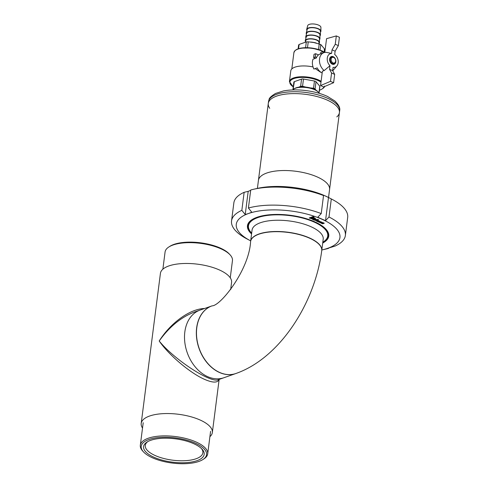 <?xml version="1.0" encoding="UTF-8"?>
<svg xmlns="http://www.w3.org/2000/svg" width="488" height="488" viewBox="0 0 488 488"><rect width="100%" height="100%" fill="white"/><g stroke="black" fill="none" stroke-linecap="round" stroke-linejoin="round"><path stroke-width="0.73" d="M184.824 331.962A35.862 26.291 -109.4 0 1 200.092 310.075A35.862 26.291 70.6 0 0 187.221 352.641A35.862 26.291 70.6 0 0 223.937 377.718A35.862 26.291 -109.4 0 1 195.627 367.385A35.862 26.291 -109.4 0 1 184.824 331.962M230.659 289.591L231.574 282.448A35.862 13.804 -172.7 0 0 219.002 269.785A35.862 13.804 -172.7 0 0 181.817 263.599A35.862 13.804 -172.7 0 0 160.43 273.335L141.203 423.413A35.862 13.804 -172.7 0 0 142.52 428.049M204.557 308.501C190.07 308.825 170.794 322.635 159.198 340.996C168.811 355.081 190.619 373.448 204.942 379.53C212.975 382.946 217.685 382.915 219.069 379.438M209.901 436.681A35.862 13.804 -172.7 0 0 212.347 432.527A35.862 13.804 -172.7 0 0 199.775 419.863A35.862 13.804 -172.7 0 0 162.589 413.678A35.862 13.804 -172.7 0 0 141.203 423.413M211.987 305.885A35.862 26.291 70.6 0 0 211.92 305.909A35.862 26.291 70.6 0 0 199.049 348.469A35.862 26.291 70.6 0 0 235.771 373.546L218.356 379.688C210.846 383.544 173.868 359.363 159.198 340.996C169.324 326.795 181.097 317.145 194.511 312.046L194.566 312.027M143.521 451.925L142.697 451.034A33.965 13.072 7.3 0 1 140.318 445.233A33.965 13.072 7.3 0 1 182.597 437.748A33.965 13.072 7.3 0 1 207.705 453.864A33.965 13.072 7.3 0 1 203.941 458.879L202.916 459.531A32.94 12.682 7.3 0 1 165.56 461.923A32.94 12.682 7.3 0 1 143.521 451.925A32.94 12.682 7.3 0 1 175.503 437.907A32.94 12.682 7.3 0 1 202.916 459.531M166.17 461.093A30.543 11.755 7.3 0 1 146.98 442.091A30.543 11.755 7.3 0 1 181.615 439.877A30.543 11.755 7.3 0 1 202.05 449.149A30.543 11.755 7.3 0 1 196.621 460.794A30.543 11.755 7.3 0 1 166.17 461.093M147.785 441.616A29.03 11.175 -172.7 0 0 145.278 445.41A29.03 11.175 -172.7 0 0 172.648 460.178A29.03 11.175 -172.7 0 0 202.862 452.785A29.03 11.175 -172.7 0 0 201.391 448.478M230.257 277.818L232.453 260.635A33.965 13.072 -172.7 0 0 230.08 254.834A33.965 13.072 -172.7 0 0 208.059 244.677A33.965 13.072 -172.7 0 0 168.836 246.989A33.965 13.072 -172.7 0 0 165.072 252.003L162.876 269.187M168.836 246.989L169.861 246.33A32.94 12.682 7.3 0 1 207.894 244.085A32.94 12.682 7.3 0 1 229.256 253.937L230.08 254.834M321.745 250.57A35.862 13.804 -172.7 0 0 321.757 250.478A35.862 13.804 -172.7 0 0 299.254 234.411A35.862 13.804 -172.7 0 0 258.994 233.984A35.862 13.804 -172.7 0 0 250.619 241.365A35.862 13.804 -172.7 0 0 250.606 241.456M194.511 312.046L211.92 305.909A35.862 26.291 70.6 0 0 196.627 338.056A35.862 26.291 70.6 0 0 219.643 372.558A35.862 26.291 70.6 0 0 235.771 373.546A35.862 26.291 70.6 0 0 235.832 373.527M322.763 242.634A40.473 15.579 -172.7 0 0 327.686 237.949A40.473 15.579 -172.7 0 0 328.253 236.058A40.473 15.579 -172.7 0 0 290.086 215.458A40.473 15.579 -172.7 0 0 247.965 225.767A40.473 15.579 -172.7 0 0 251.619 233.52M321.732 250.667L321.757 250.478A35.862 13.804 -172.7 0 0 287.938 232.227A35.862 13.804 -172.7 0 0 250.619 241.365L250.594 241.554A35.862 13.804 -172.7 0 1 258.969 234.173A35.862 13.804 -172.7 0 1 309.16 237.998A35.862 13.804 -172.7 0 1 321.732 250.667C315.01 303.072 279.88 358.161 235.899 373.503A35.862 26.291 -109.4 0 1 219.771 372.509A35.862 26.291 -109.4 0 1 196.762 338.007A35.862 26.291 -109.4 0 1 212.054 305.86C220.661 305.982 249.191 269.614 250.594 241.554M328.991 216.989L325.526 220.667L328.497 197.487L331.303 198.951L328.991 216.989A57.377 22.088 7.3 0 1 345.37 235.497A57.377 22.088 7.3 0 1 335.073 246.068L324.459 249.331L328.503 248.386A57.377 22.088 7.3 0 1 325.783 249.069L322.104 249.917A52.253 20.112 -172.7 0 0 327.729 248.307A52.253 20.112 -172.7 0 0 321.623 219.1A52.253 20.112 -172.7 0 0 248.49 213.518L251.79 212.231L248.41 208.022A57.377 22.088 7.3 0 1 321.226 213.579L323.538 195.542A57.377 22.088 -172.7 0 0 253.437 189.301A57.377 22.088 -172.7 0 0 250.722 189.991L248.41 208.022M328.552 248.008L328.503 248.386M245.22 214.543L241.841 210.34L244.146 192.309L248.191 191.357L245.22 214.543L248.49 213.518A52.253 20.112 -172.7 0 0 250.417 240.73A52.253 20.112 -172.7 0 0 250.679 240.865M250.673 190.369L248.191 191.357M323.538 195.542L320.726 194.078L324.63 195.645A52.253 20.112 7.3 0 1 328.802 197.64L332.151 199.385A57.377 22.088 -172.7 0 0 331.303 198.951M253.437 189.301L257.115 188.459A52.253 20.112 7.3 0 1 324.63 195.645L328.497 197.487M345.37 235.497L347.682 217.459A57.377 22.088 -172.7 0 0 332.151 199.385M322.708 243.042A40.986 15.775 -172.7 0 0 328.76 236.119A40.986 15.775 -172.7 0 0 303.042 217.764A40.986 15.775 -172.7 0 0 257.036 217.27A40.986 15.775 -172.7 0 0 247.459 225.706A40.986 15.775 -172.7 0 0 251.57 233.929M322.519 222.937L321.189 223.199L322.611 223.821L324.3 223.23L322.873 222.601L322.513 222.888M312.094 218.063L312.003 217.642L313.778 217.465A1.129 0.433 -172.7 0 0 314.04 217.233A1.129 0.433 -172.7 0 0 313.65 216.837L313.076 216.587L309.221 217.947L309.795 218.197A1.129 0.433 -172.7 0 0 311.368 218.313L312.094 218.063L311.381 218.221A1.129 0.433 7.3 0 1 309.807 218.099L309.349 217.898M313.912 218.093L314.284 218.642L311.863 218.819L312.753 218.728L313.32 218.978L312.839 219.149L311.24 218.679L313.912 218.093M314.132 217.904L315.224 218.197L314.132 217.904M316.163 219.191L314.065 220.07L313.497 219.82L315.26 218.972L313.211 219.698L312.643 219.447L315.053 218.594L315.565 218.819M315.992 219.393L315.553 218.868M317.328 219.594L317.877 219.984L316.98 220.399L316.126 220.021L315.285 220.32L316.169 220.228L316.736 220.478L316.255 220.649L314.656 220.179L317.328 219.594M317.548 219.405L318.646 219.698L317.548 219.405M316.627 221.198L318.316 220.6L318.884 220.851L317.2 221.448L316.627 221.198M319.823 221.265L319.939 221.314A0.866 0.336 -172.7 0 1 320.244 221.619A0.866 0.336 -172.7 0 1 320.043 221.796L318.908 222.199L318.341 221.948L319.542 221.521L317.487 221.57L318.615 221.174A0.866 0.336 -172.7 0 1 319.823 221.265M321.519 222.851A1.141 0.439 -172.7 0 1 320.287 222.784A1.141 0.439 -172.7 0 1 319.646 222.296A1.141 0.439 -172.7 0 1 319.811 222.101L320.262 221.948A1.141 0.439 -172.7 0 1 321.5 222.016A1.141 0.439 -172.7 0 1 322.135 222.504A1.141 0.439 -172.7 0 1 321.97 222.699L321.531 222.76A1.141 0.439 7.3 0 1 320.354 222.705A1.141 0.439 7.3 0 1 319.658 222.247M321.36 222.516L320.36 222.357L321.36 222.516M313.833 218.349L313.07 218.392M314.455 218.441L311.863 218.819M313.204 218.929L311.252 218.636M311.667 217.874L311.338 217.538L310.014 218.008L311.667 217.874M312.631 217.532L313.485 217.16L311.82 217.367L312.631 217.532M314.04 217.184A1.129 0.433 7.3 0 1 313.79 217.374L312.003 217.642M310.014 218.008L311.35 217.447L311.74 217.746M313.485 217.16L313.156 216.806L311.82 217.367M324.203 223.169L322.983 223.443M322.269 223.382L321.293 223.156M323.013 223.589L322.19 223.449M322.135 222.455A1.141 0.439 7.3 0 1 321.982 222.601L321.531 222.76M320.647 222.205L321.409 222.394M320.238 221.57A0.866 0.336 7.3 0 1 320.055 221.704L318.463 221.9M319.542 221.521L317.609 221.528M318.774 220.802L316.755 221.149M317.505 219.472L318.572 219.679M317.871 219.942L315.285 220.32M316.627 220.43L314.675 220.137M317.255 219.85L316.486 219.893M315.547 219.1L312.765 219.399M316.004 219.295L313.619 219.777M314.083 217.971L315.016 218.295M325.526 220.667L317.755 217.258L321.226 213.579M328.711 234.209A40.986 15.775 7.3 0 1 328.418 234.771M248.13 224.486A40.986 15.775 7.3 0 1 247.989 223.864M250.417 240.73L247.074 238.986A57.377 22.088 7.3 0 1 231.544 220.911A57.377 22.088 7.3 0 1 241.841 210.34M244.146 192.309A57.377 22.088 -172.7 0 0 233.856 202.88L231.544 220.911M284.632 170.519A35.862 13.804 7.3 0 1 329.565 189.509A35.862 13.804 -172.7 0 0 293.349 170.983A35.862 13.804 -172.7 0 0 258.426 180.395A35.862 13.804 7.3 0 1 284.632 170.519M303.2 94.068A35.862 13.804 -172.7 0 0 268.278 103.48A35.862 13.804 7.3 0 1 268.644 102.102A35.862 13.804 7.3 0 1 309.227 94.879A35.862 13.804 7.3 0 1 339.422 112.594A35.862 13.804 -172.7 0 0 303.2 94.068M328.54 197.506L339.422 112.594A35.862 13.804 7.3 0 1 336.805 116.894M269.73 108.299A35.862 13.804 7.3 0 1 268.278 103.48L257.402 188.392M319.097 93.299A13.579 5.228 -172.7 0 0 318.322 92.153A13.579 5.228 -172.7 0 0 306.47 87.559A13.579 5.228 -172.7 0 0 293.849 89.017A13.579 5.228 -172.7 0 0 292.812 89.932M318.322 92.153L317.749 91.524A12.859 4.947 -172.7 0 0 306.519 87.181A12.859 4.947 -172.7 0 0 294.563 88.554L293.849 89.017M306.952 30.39A7.174 2.763 7.3 0 1 306.714 29.317L307.702 25.638A6.661 2.562 7.3 0 1 309.227 24.4A6.661 2.562 7.3 0 1 316.547 24.437A6.661 2.562 7.3 0 1 320.897 27.328L320.921 31.134A7.174 2.763 7.3 0 1 320.421 32.116M319.054 93.202L319.908 86.535A2.05 0.787 -172.7 0 0 319.793 86.211L316.017 81.703A2.05 0.787 -172.7 0 0 314.461 81.02L303.475 79.05A2.05 0.787 -172.7 0 0 301.56 79.111L294.349 81.655A2.05 0.787 -172.7 0 0 293.874 82.076L292.959 89.212M335.628 61.171A2.958 2.165 -109.4 0 1 331.962 62.037A2.958 2.165 -109.4 0 1 332.566 57.346A2.958 2.165 -109.4 0 1 335.628 61.171M335.701 61.518A3.587 2.629 -109.4 0 1 334.176 63.708A3.587 2.629 -109.4 0 1 330.504 61.201A3.587 2.629 -109.4 0 1 331.791 56.943A3.587 2.629 -109.4 0 1 334.622 57.98A3.587 2.629 -109.4 0 1 335.701 61.518M324.819 52.259L323.141 51.527L322.952 52.997M296.045 49.947A16.391 6.307 -172.7 0 1 323.141 51.527L320.842 52.332L320.653 53.808M318.469 54.918L315.687 53.698L315.266 56.98L313.613 57.566L315.23 58.426M315.687 53.698L314.034 54.284L313.613 57.566M316.505 57.529L315.266 56.98M324.197 49.745L324.557 49.007L320.781 44.493L313.772 42.517L308.239 41.84L306.324 41.901L305.592 47.653M298.754 45.189L299.12 44.445L306.324 41.901M305.848 87.102L302.554 86.242L300.639 86.303L301.56 79.111M294.349 81.655L293.068 89.585L293.428 88.847L294.453 88.627M298.796 87.175L300.639 86.303M315.876 90.067L315.089 88.895L313.54 88.212L310.307 87.895M316.206 43.017A10.736 4.13 -172.7 0 0 310.514 42.047M313.04 66.96A17.672 6.801 -172.7 0 0 290.799 70.803L289.421 81.587L293.251 86.907M315.199 68.582L320.732 72.303M306.714 29.317A7.174 2.763 7.3 0 1 308.361 27.981A7.174 2.763 7.3 0 1 316.236 28.023A7.174 2.763 7.3 0 1 320.921 31.134M306.47 34.142A7.174 2.763 7.3 0 1 306.232 33.068L307.22 29.39A6.661 2.562 7.3 0 1 308.751 28.151A6.661 2.562 7.3 0 1 316.065 28.188A6.661 2.562 7.3 0 1 320.415 31.079L320.439 34.886A7.174 2.763 7.3 0 1 319.939 35.868M306.232 33.068A7.174 2.763 7.3 0 1 307.879 31.732A7.174 2.763 7.3 0 1 315.76 31.775A7.174 2.763 7.3 0 1 320.439 34.886M305.988 37.893A7.174 2.763 7.3 0 1 305.75 36.82L306.738 33.141A6.661 2.562 7.3 0 1 308.27 31.903A6.661 2.562 7.3 0 1 315.584 31.94A6.661 2.562 7.3 0 1 319.933 34.831L319.963 38.637A7.174 2.763 7.3 0 1 319.457 39.62M305.75 36.82A7.174 2.763 7.3 0 1 307.397 35.484A7.174 2.763 7.3 0 1 315.279 35.526A7.174 2.763 7.3 0 1 319.963 38.637M305.512 41.645A7.174 2.763 7.3 0 1 305.268 40.571L306.257 36.893A6.661 2.562 7.3 0 1 307.788 35.654A6.661 2.562 7.3 0 1 315.102 35.697A6.661 2.562 7.3 0 1 319.451 38.582L319.481 42.395A7.174 2.763 7.3 0 1 318.981 43.371M305.268 40.571A7.174 2.763 7.3 0 1 306.921 39.235A7.174 2.763 7.3 0 1 314.797 39.278A7.174 2.763 7.3 0 1 319.481 42.395M305.384 42.102L305.775 40.644A6.661 2.562 7.3 0 1 307.306 39.406A6.661 2.562 7.3 0 1 314.62 39.449A6.661 2.562 7.3 0 1 318.969 42.34L318.981 43.743M330.504 81.35L320.555 85.565L322.391 71.193L324.203 70.559L329.998 65.697L329.54 69.29L331.572 73.017L330.504 81.35L333.609 82.716L334.676 74.383L332.645 70.656L333.072 67.344A7.174 5.258 -109.4 0 0 336.866 65.953L333.225 70.235A10.248 7.509 -109.4 0 1 332.712 70.772M331.572 73.017L334.676 74.383M324.203 70.559A10.248 7.509 -109.4 0 1 319.451 60.597A10.248 7.509 -109.4 0 1 323.904 52.661L320.122 53.997A10.248 7.509 70.6 0 0 316.291 58.048L313.009 59.207A10.248 7.509 70.6 0 0 313.9 69.04L317.182 67.881A10.248 7.509 70.6 0 0 322.165 72.968M323.904 52.661A10.248 7.509 -109.4 0 1 326.533 52.393L331.572 53.43L332.029 49.837L335.14 51.203L338.361 45.622L339.428 37.289L336.324 35.923L335.256 44.255L338.361 45.622M320.555 85.565L323.66 86.925L333.609 82.716M336.324 35.923L326.564 38.662L324.795 52.429M336.866 65.953A7.174 5.258 -109.4 0 0 334.713 54.516L335.14 51.203M335.256 44.255L332.029 49.837M333.206 56.663A4.099 3.007 -109.4 0 1 335.835 60.61A4.099 3.007 -109.4 0 1 334.091 64.282A4.099 3.007 -109.4 0 1 329.894 61.415A4.099 3.007 -109.4 0 1 331.364 56.553A4.099 3.007 -109.4 0 1 333.206 56.663M329.54 69.29L332.645 70.656M329.998 65.697A7.174 5.258 -109.4 0 1 327.289 58.029A7.174 5.258 -109.4 0 1 331.572 53.43M322.818 242.201A39.961 15.384 -172.7 0 0 327.186 237.863A39.961 15.384 -172.7 0 0 283.498 215.025A39.961 15.384 -172.7 0 0 251.674 233.087M321.757 250.478L323.196 239.224A35.862 13.804 -172.7 0 0 289.384 220.972A35.862 13.804 -172.7 0 0 252.058 230.11L250.619 241.365M268.888 100.229A35.862 13.804 7.3 0 1 307.66 92.72A35.862 13.804 7.3 0 1 339.66 110.715C340.337 107.952 338.739 104.713 334.853 100.998L327.546 96.472C321.458 93.653 314.394 91.707 306.342 90.628C297.906 89.548 290.262 89.658 283.412 90.951L275.555 93.446C271.261 96.075 269.095 98.118 269.059 99.57L268.522 101.602A35.862 13.804 7.3 0 1 268.888 100.229M318.926 92.958L319.793 86.211M319.439 90.17A17.159 6.606 -172.7 0 0 319.902 90.018A17.159 6.606 -172.7 0 0 323.837 86.852M320.994 82.106A17.159 6.606 -172.7 0 0 296.985 77.812A17.159 6.606 -172.7 0 0 293.264 86.815M321.098 81.319A17.672 6.801 -172.7 0 0 301.895 76.726A17.672 6.801 -172.7 0 0 289.421 81.587M322.916 51.606A16.903 6.509 -172.7 0 0 304.884 47.977A16.903 6.509 -172.7 0 0 293.904 52.606L295.02 50.551L296.942 49.276L300.834 48.105L311.667 48.007L321.97 50.843L323.745 51.789M299.12 44.445L298.577 48.648M320.781 44.493L320.067 50.044M319.225 43.81L318.499 49.495M308.239 41.84L307.495 47.665M324.557 49.007L324.172 51.978M302.554 86.242L303.475 79.05M313.54 88.212L314.461 81.02M315.089 88.895L316.017 81.703M219.149 379.408L212.347 432.527M143.204 422.718L140.318 445.233M210.584 431.349L207.705 453.864M328.253 236.058L328.57 233.587M247.965 225.767L248.282 223.303M339.422 112.594L339.66 110.715M268.278 103.48L268.522 101.602M319.433 90.262L320.134 90.03C323.422 88.413 324.874 87.096 324.483 86.083M332.548 64.282L334.176 63.708M330.162 57.517L331.791 56.943M298.137 48.794L298.632 44.92M324.325 52.045L324.666 49.38M291.818 68.93L293.904 52.606"/></g></svg>
